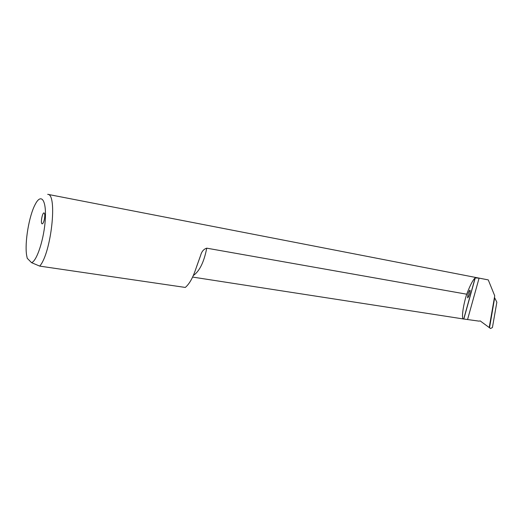 <?xml version="1.0" encoding="UTF-8"?>
<svg xmlns="http://www.w3.org/2000/svg" width="523" height="523" viewBox="0 0 523 523"><rect width="100%" height="100%" fill="white"/><g stroke="black" fill="none" stroke-linecap="round" stroke-linejoin="round"><path stroke-width="0.78" d="M490.535 328.516L489.535 327.777L494.66 297.783L496.85 302.222L492.424 327.529L490.535 328.516M466.712 294.207C462.848 306.308 461.253 319.71 463.613 318.997L479.003 321.129L480.192 320.913L489.208 327.542L494.725 295.802L488.253 279.897L479.088 278.125L475.126 277.916C472.838 280.034 470.033 285.46 466.712 294.207L206.748 248.17C203.741 249.098 201.708 251.471 200.662 255.309L194.857 271.627C192.131 279.06 188.947 284.335 185.299 287.441L39.702 266.109C51.267 253.269 57.713 193.654 47.698 194.327L488.253 279.897M31.543 262.657C36.93 261.18 44.298 238.227 45.318 218.98C46.469 199.609 40.997 192.895 35.152 204.526C29.04 215.901 24.561 242.535 26.621 255.25L27.242 258.29L31.543 262.657L39.702 266.109M41.984 223.766L42.167 223.851C42.964 223.746 43.697 222.249 44.363 219.353C45.011 215.672 44.906 213.534 44.05 212.926C42.422 212.371 40.428 222.844 41.984 223.766M467.954 294.384C468.484 292.35 469.157 290.925 469.974 290.121C470.622 291.174 469.007 296.737 467.627 297.875L467.954 294.384M193.314 275.523C199.511 271.254 203.99 262.141 206.748 248.17M479.088 278.125L467.608 319.363M475.126 277.916L463.711 319.004M463.613 318.997L192.608 277.072M200.662 255.309L196.53 266.822M475.263 277.831L463.823 319.01"/></g></svg>
